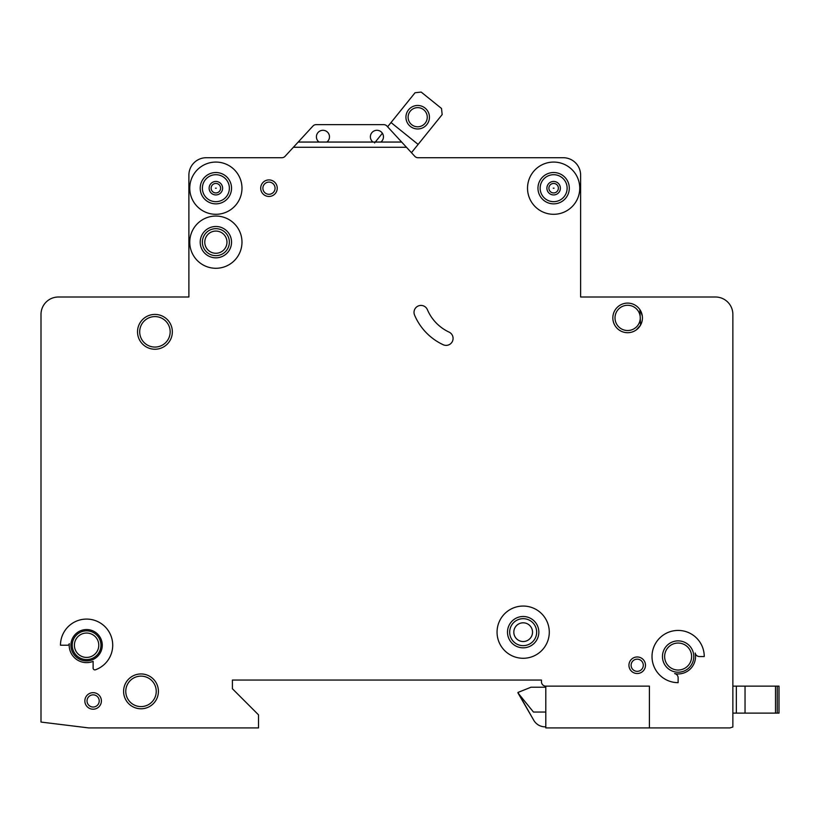 <?xml version="1.0" encoding="UTF-8"?>
<svg xmlns="http://www.w3.org/2000/svg" width="820" height="820" viewBox="0 0 820 820"><rect width="100%" height="100%" fill="white"/><g stroke="black" fill="none" stroke-linecap="round" stroke-linejoin="round"><path stroke-width="1.23" d="M429.444 117.209A11.757 11.757 0 0 1 417.687 128.965A11.757 11.757 0 0 1 405.931 117.209A11.757 11.757 0 0 1 417.687 105.462A11.757 11.757 0 0 1 429.444 117.209M408.114 117.209A9.573 9.573 0 0 0 417.687 126.792A9.573 9.573 0 0 0 427.261 117.209A9.573 9.573 0 0 0 417.687 107.635A9.573 9.573 0 0 0 408.114 117.209M411.455 152.684L442.164 114.585L441.508 108.465L421.183 92.076L415.063 92.732L387.604 126.792L386.917 126.044A4.356 4.356 0 0 0 383.719 124.64L316.151 124.64A4.356 4.356 0 0 0 312.943 126.044L298.203 142.055L326.862 142.055A6.529 6.529 0 0 0 322.947 130.298A6.529 6.529 0 0 0 319.031 142.055M382.386 133.26L374.586 142.926M418.128 144.402L391.017 122.549M732.865 713.123L732.865 314.419A17.415 17.415 0 0 0 715.45 297.004L580.621 297.004L580.621 175.131A17.415 17.415 0 0 0 563.217 157.717L417.831 157.717A4.356 4.356 0 0 1 414.797 156.323L406.474 147.272L293.396 147.272L285.063 156.323A4.356 4.356 0 0 1 282.029 157.717L206.291 157.717A17.415 17.415 0 0 0 188.887 175.131L188.887 297.004L58.415 297.004A17.415 17.415 0 0 0 41 314.419L41 722.061L88.775 727.924L258.525 727.924L258.525 714.866L232.408 688.749L232.408 680.046L541.456 680.046L541.456 681.789A4.356 4.356 0 0 0 545.802 686.135L649.399 686.135L649.399 727.924L729.943 727.924L732.865 727.012L732.865 713.123L736.339 713.123L736.339 686.135L779 686.135L779 713.123L779 686.135L779 713.123L736.339 713.123L736.339 686.135L732.865 686.135L732.865 648.702L732.865 686.135M211.129 188.19A4.746 4.746 0 0 1 215.865 183.444A4.746 4.746 0 0 1 220.611 188.19A4.746 4.746 0 0 1 215.865 192.936A4.746 4.746 0 0 1 211.129 188.19M548.898 188.19A4.746 4.746 0 0 1 553.643 183.444A4.746 4.746 0 0 1 558.379 188.19A4.746 4.746 0 0 1 553.643 192.936A4.746 4.746 0 0 1 548.898 188.19M645.483 665.245A8.272 8.272 0 0 1 637.212 673.517A8.272 8.272 0 0 1 628.94 665.245A8.272 8.272 0 0 1 637.212 656.974A8.272 8.272 0 0 1 645.483 665.245M101.393 700.936A8.272 8.272 0 0 1 93.121 709.208A8.272 8.272 0 0 1 84.849 700.936A8.272 8.272 0 0 1 93.121 692.664A8.272 8.272 0 0 1 101.393 700.936M204.774 242.166A11.101 11.101 0 0 0 215.865 253.267A11.101 11.101 0 0 0 226.966 242.166A11.101 11.101 0 0 0 215.865 231.066A11.101 11.101 0 0 0 204.774 242.166M513.812 632.169A9.358 9.358 0 0 0 523.17 641.527A9.358 9.358 0 0 0 532.528 632.169A9.358 9.358 0 0 0 523.17 622.81A9.358 9.358 0 0 0 513.812 632.169M414.018 312.379A6.96 6.96 0 0 1 427.384 309.663A43.532 43.532 0 0 0 449.063 332.1A6.96 6.96 0 0 1 452.425 341.356A6.96 6.96 0 0 1 443.169 344.728A57.451 57.451 0 0 1 414.571 315.106A6.96 6.96 0 0 1 414.018 312.379M553.244 188.19L554.033 188.19L553.244 188.19M215.475 188.19L216.265 188.19L215.475 188.19M549.287 632.169A26.117 26.117 0 0 0 523.17 606.052A26.117 26.117 0 0 0 497.053 632.169A26.117 26.117 0 0 0 523.17 658.286A26.117 26.117 0 0 0 549.287 632.169M507.498 632.169A15.672 15.672 0 0 0 523.17 647.831A15.672 15.672 0 0 0 538.842 632.169A15.672 15.672 0 0 0 523.17 616.496A15.672 15.672 0 0 0 507.498 632.169M652.013 656.543A26.117 26.117 0 0 0 678.13 682.66L678.13 677.863A4.356 4.356 0 0 0 674.645 673.599A17.415 17.415 0 0 0 695.186 653.058A4.356 4.356 0 0 0 699.45 656.543L704.247 656.543A26.117 26.117 0 0 0 678.13 630.426A26.117 26.117 0 0 0 652.013 656.543M662.457 656.543A15.672 15.672 0 0 0 678.13 672.216A15.672 15.672 0 0 0 693.792 656.543A15.672 15.672 0 0 0 678.13 640.871A15.672 15.672 0 0 0 662.457 656.543M241.982 242.166A26.117 26.117 0 0 0 215.865 216.049A26.117 26.117 0 0 0 189.758 242.166A26.117 26.117 0 0 0 215.865 268.284A26.117 26.117 0 0 0 241.982 242.166M200.203 242.166A15.672 15.672 0 0 0 215.865 257.839A15.672 15.672 0 0 0 231.537 242.166A15.672 15.672 0 0 0 215.865 226.494A15.672 15.672 0 0 0 200.203 242.166M200.203 188.19A15.672 15.672 0 0 0 215.865 203.862A15.672 15.672 0 0 0 231.537 188.19A15.672 15.672 0 0 0 215.865 172.518A15.672 15.672 0 0 0 200.203 188.19M241.982 188.19A26.117 26.117 0 0 0 215.865 162.073A26.117 26.117 0 0 0 189.758 188.19A26.117 26.117 0 0 0 215.865 214.307A26.117 26.117 0 0 0 241.982 188.19M537.971 188.19A15.672 15.672 0 0 0 553.643 203.862A15.672 15.672 0 0 0 569.305 188.19A15.672 15.672 0 0 0 553.643 172.518A15.672 15.672 0 0 0 537.971 188.19M579.75 188.19A26.117 26.117 0 0 0 553.643 162.073A26.117 26.117 0 0 0 527.526 188.19A26.117 26.117 0 0 0 553.643 214.307A26.117 26.117 0 0 0 579.75 188.19M72.232 645.227A14.36 14.36 0 0 0 86.592 659.587A14.36 14.36 0 0 0 100.962 645.227A14.36 14.36 0 0 0 86.592 630.857A14.36 14.36 0 0 0 72.232 645.227M70.92 645.227A15.672 15.672 0 0 0 86.592 660.889A15.672 15.672 0 0 0 102.264 645.227A15.672 15.672 0 0 0 86.592 629.555A15.672 15.672 0 0 0 70.92 645.227M93.121 661.361A17.415 17.415 0 0 1 69.259 643.639A1.742 1.742 0 0 1 67.527 645.227L60.475 645.227A26.117 26.117 0 0 1 112.022 639.251A26.117 26.117 0 0 1 95.458 669.786A1.742 1.742 0 0 1 93.121 668.156L93.121 661.361M639.887 309.611L640.543 325.151L636.341 329.865M123.594 691.362A17.415 17.415 0 0 0 140.999 708.777A17.415 17.415 0 0 0 158.414 691.362A17.415 17.415 0 0 0 140.999 673.948A17.415 17.415 0 0 0 123.594 691.362M137.524 331.833A17.415 17.415 0 0 0 154.929 349.238A17.415 17.415 0 0 0 172.343 331.833A17.415 17.415 0 0 0 154.929 314.419A17.415 17.415 0 0 0 137.524 331.833M612.837 317.904A14.801 14.801 0 0 0 627.638 332.705A14.801 14.801 0 0 0 642.429 317.904A14.801 14.801 0 0 0 627.638 303.103A14.801 14.801 0 0 0 612.837 317.904M260.698 188.19A8.272 8.272 0 0 0 268.97 196.462A8.272 8.272 0 0 0 277.242 188.19A8.272 8.272 0 0 0 268.97 179.918A8.272 8.272 0 0 0 260.698 188.19M372.997 142.055L380.839 142.055A6.529 6.529 0 0 0 376.923 130.298A6.529 6.529 0 0 0 372.997 142.055L326.862 142.055M545.802 686.135L545.802 727.924L649.399 727.924M380.839 142.055L401.656 142.055L406.474 147.272M401.656 142.055L386.917 126.044M293.396 147.272L298.203 142.055M316.151 124.64L383.719 124.64M545.802 687.232L531.001 687.232L517.943 692.449L533.779 720.308A13.058 13.058 0 0 0 545.085 726.838L545.802 726.838M517.943 692.89L533.779 720.308L517.943 692.89L533.451 712.037L545.802 712.037M779 713.123L779 686.135M732.865 617.368L732.865 601.265L732.865 617.368M732.865 487.654L732.865 421.06L732.865 487.654M732.865 388.854L732.865 314.419L732.865 388.854M715.45 297.004L707.721 297.004L715.45 297.004M636.341 297.004L580.621 297.004L580.621 175.131L580.621 297.004L636.341 297.004M282.029 157.717A4.356 4.356 0 0 0 285.063 156.323A4.356 4.356 0 0 1 282.029 157.717M281.598 157.717L206.291 157.717L281.598 157.717M188.887 175.131L188.887 297.004L133.168 297.004L188.887 297.004L188.887 175.131M61.787 297.004L58.415 297.004L61.787 297.004M41 722.061L41 694.847L41 722.061M41 684.403L41 601.265L41 684.403M41 487.654L41 314.419L41 487.654M232.408 688.749L232.408 680.046L541.456 680.046L541.456 681.789L541.456 680.046L232.408 680.046L232.408 688.749M642.296 315.905L640.522 310.616M777.257 713.123L777.257 686.135M775.515 713.123L775.515 686.135M745.042 713.123L745.042 686.135M209.131 188.19A6.734 6.734 0 0 1 215.865 181.456A6.734 6.734 0 0 1 222.609 188.19A6.734 6.734 0 0 1 215.865 194.934A6.734 6.734 0 0 1 209.131 188.19M546.899 188.19A6.734 6.734 0 0 1 553.643 181.456A6.734 6.734 0 0 1 560.378 188.19A6.734 6.734 0 0 1 553.643 194.934A6.734 6.734 0 0 1 546.899 188.19M202.376 188.19A13.489 13.489 0 0 0 215.865 201.679A13.489 13.489 0 0 0 229.364 188.19A13.489 13.489 0 0 0 215.865 174.701A13.489 13.489 0 0 0 202.376 188.19M540.144 188.19A13.489 13.489 0 0 0 553.643 201.679A13.489 13.489 0 0 0 567.132 188.19A13.489 13.489 0 0 0 553.643 174.701A13.489 13.489 0 0 0 540.144 188.19M615.01 317.904A12.618 12.618 0 0 0 627.638 330.521A12.618 12.618 0 0 0 640.256 317.904A12.618 12.618 0 0 0 627.638 305.276A12.618 12.618 0 0 0 615.01 317.904M664.63 656.543A13.489 13.489 0 0 0 678.13 670.032A13.489 13.489 0 0 0 691.619 656.543A13.489 13.489 0 0 0 678.13 643.044A13.489 13.489 0 0 0 664.63 656.543M74.405 645.227A12.187 12.187 0 0 0 86.592 657.414A12.187 12.187 0 0 0 98.779 645.227A12.187 12.187 0 0 0 86.592 633.04A12.187 12.187 0 0 0 74.405 645.227M125.767 691.362A15.231 15.231 0 0 0 140.999 706.594A15.231 15.231 0 0 0 156.241 691.362A15.231 15.231 0 0 0 140.999 676.131A15.231 15.231 0 0 0 125.767 691.362M202.376 242.166A13.489 13.489 0 0 0 215.865 255.655A13.489 13.489 0 0 0 229.364 242.166A13.489 13.489 0 0 0 215.865 228.667A13.489 13.489 0 0 0 202.376 242.166M262.882 188.19A6.099 6.099 0 0 0 268.97 194.289A6.099 6.099 0 0 0 275.069 188.19A6.099 6.099 0 0 0 268.97 182.101A6.099 6.099 0 0 0 262.882 188.19M509.681 632.169A13.489 13.489 0 0 0 523.17 645.658A13.489 13.489 0 0 0 536.659 632.169A13.489 13.489 0 0 0 523.17 618.669A13.489 13.489 0 0 0 509.681 632.169M139.697 331.833A15.231 15.231 0 0 0 154.929 347.065A15.231 15.231 0 0 0 170.171 331.833A15.231 15.231 0 0 0 154.929 316.592A15.231 15.231 0 0 0 139.697 331.833M631.113 665.245A6.099 6.099 0 0 0 637.212 671.344A6.099 6.099 0 0 0 643.3 665.245A6.099 6.099 0 0 0 637.212 659.157A6.099 6.099 0 0 0 631.113 665.245M87.033 700.936A6.099 6.099 0 0 0 93.121 707.035A6.099 6.099 0 0 0 99.22 700.936A6.099 6.099 0 0 0 93.121 694.847A6.099 6.099 0 0 0 87.033 700.936"/></g></svg>

